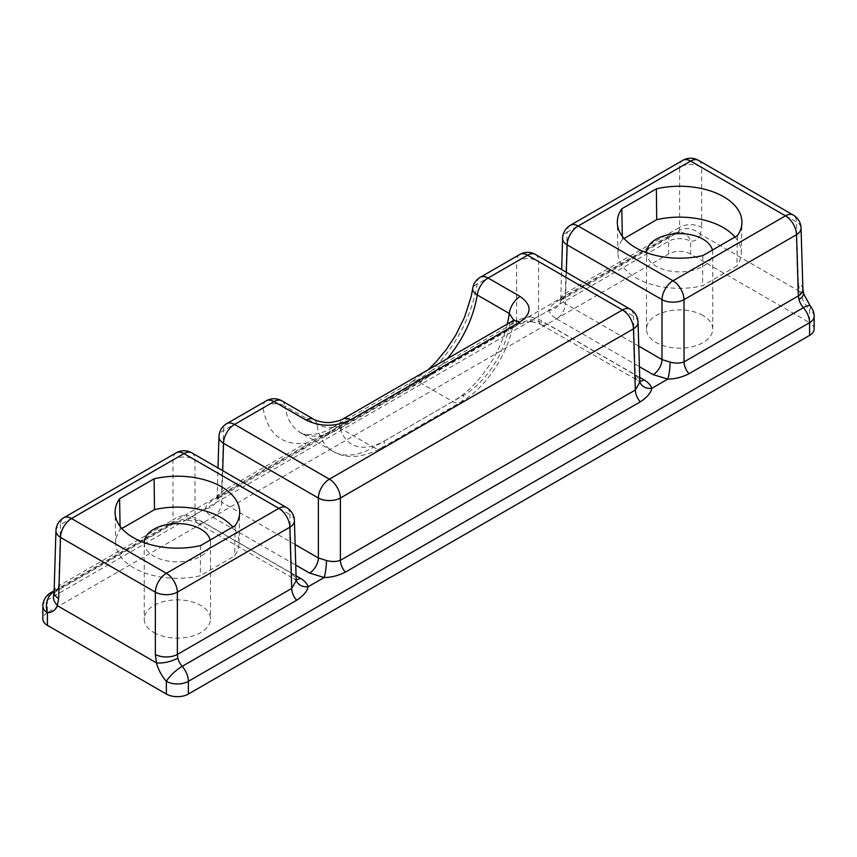 <?xml version="1.0" encoding="UTF-8"?>
<svg xmlns="http://www.w3.org/2000/svg" width="857" height="857" viewBox="0 0 857 857"><rect width="100%" height="100%" fill="white"/><g stroke="black" fill="none" stroke-linecap="round" stroke-linejoin="round"><path stroke-width="0.64" stroke-dasharray="4.29 3.21" d="M700.565 234.304A28.035 16.187 60 0 1 690.635 241.288A15.576 12.03 90.8 0 0 679.837 232.076A15.576 12.03 90.8 0 0 674.791 233.425A12.459 7.199 -120 0 0 677.159 232.847A12.459 7.199 -120 0 0 679.183 230.362C686.468 227.094 693.57 228.38 700.501 234.25L799.731 291.541L798.338 283.206L796.496 221.984A15.576 8.988 120 0 0 793.271 215.075M679.183 230.362L679.622 227.384A15.576 9.309 180 0 1 701.647 227.384L700.501 234.25M690.635 254.004A15.576 8.988 0 0 0 668.61 254.004L668.61 241.288A15.576 8.988 180 0 1 690.635 241.288L690.635 254.004L809.586 322.682L809.586 309.966A15.576 8.988 180 0 1 814.15 316.319M50.638 592.798A15.576 8.988 -120 0 0 47.414 599.932L668.61 241.288A15.576 8.988 60 0 1 671.834 234.154A15.576 8.988 60 0 1 674.791 233.425L560.36 299.5A12.459 7.199 -120 0 0 562.728 298.911A12.459 7.199 -120 0 0 565.309 293.383L679.622 227.384L679.622 167.233A15.576 9.309 180 0 1 701.647 167.233L701.647 227.384M296.072 575.797L203.805 522.524L189.204 518.067C182.091 519.053 175.032 521.699 168.026 526.005L54.109 591.78M216.725 497.896A12.459 7.199 -120 0 0 219.081 497.306A12.459 7.199 -120 0 0 221.663 491.779L305.767 443.23L329.752 431.703L409.046 385.918L432.517 370.053A12.459 7.199 60 0 1 429.946 375.57A12.459 7.199 60 0 1 427.568 376.159L216.725 497.896C209.944 501.538 206.109 505.18 205.209 508.833C206.323 512.09 208.894 514.896 212.922 517.264A12.459 7.199 120 0 0 221.738 502.181L217.442 497.563A12.459 9.995 -18.2 0 1 205.209 508.833L189.204 518.067A12.459 1.896 -83.8 0 1 187.854 520.285A12.459 1.896 -83.8 0 1 186.89 515.207L195 517.617L291.626 573.397A12.459 7.199 120 0 0 294.208 578.925A12.459 7.199 120 0 0 294.24 578.957A12.459 7.199 120 0 0 296.179 579.503M639.708 377.391L547.452 324.128L532.84 319.672C525.737 320.647 518.678 323.293 511.672 327.61L427.568 376.159M560.36 299.5C553.59 303.142 549.755 306.785 548.844 310.438C549.958 313.694 552.529 316.501 556.568 318.868A12.459 7.199 120 0 0 565.374 303.785L561.089 299.168A12.459 9.995 -18.2 0 1 548.844 310.438L532.84 319.672A12.459 1.896 -83.8 0 1 531.49 321.878A12.459 1.896 -83.8 0 1 530.526 316.811L538.635 319.222L635.262 375.002A12.459 7.199 120 0 0 637.844 380.529A12.459 7.199 120 0 0 637.887 380.551A12.459 7.199 120 0 0 639.825 381.108M42.85 606.295A15.576 8.988 180 0 1 47.414 599.932L47.414 612.648L668.61 254.004M47.414 612.648A15.576 8.988 0 0 0 42.85 619.011M54.098 592.005A15.576 8.988 -178.3 0 1 58.662 585.899L57.997 589.005L53.905 593.569M55.951 530.783A15.576 8.988 -178.3 0 1 60.504 524.677L58.662 585.899L172.975 519.899A12.459 7.199 60 0 1 170.393 525.427A12.459 7.199 60 0 1 168.026 526.005M814.15 329.045A15.576 8.988 0 0 0 809.586 322.682M802.902 289.452L802.891 289.27A15.576 8.988 -1.7 0 0 798.338 283.206M803.684 293.801L802.795 292.623L799.731 291.541M810.283 306.056A15.576 4.135 -41.2 0 1 809.586 309.966A28.035 16.187 60 0 1 799.656 291.519M203.805 522.524A12.459 7.199 -60 0 1 197.613 523.166A12.459 7.199 -60 0 1 197.581 523.145A12.459 7.199 -60 0 1 195 517.617L195 459.738A15.576 9.309 0 0 0 172.975 459.738L60.504 524.677A15.576 8.988 -120 0 1 63.729 517.767M294.401 520.606A15.576 8.988 -1.7 0 0 289.848 514.5L291.626 573.397L295.911 578.154A12.459 9.995 161.8 0 0 296.297 580.403M176.199 452.828A15.576 8.988 60 0 0 172.975 459.738L172.975 519.899C176.917 517.103 181.555 515.539 186.89 515.207M295.911 578.154L296.19 579.868M281.824 400.84A15.576 8.988 -60 0 1 284.899 406.004A15.576 10.477 -7.9 0 0 263.024 407.75C267.673 433.963 281.921 445.79 305.767 443.23A12.459 7.199 60 0 1 303.185 448.757L303.185 448.757A12.459 7.199 60 0 1 300.818 449.347M530.526 316.811C525.191 317.144 520.553 318.708 516.61 321.493L516.61 261.342L477.113 284.149C471.575 316.244 456.706 344.878 432.517 370.053L516.61 321.493A12.459 7.199 60 0 1 514.039 327.02L429.935 375.58A12.459 7.199 60 0 1 429.935 375.58L406.743 389.292A12.459 7.199 60 0 1 406.732 389.292A12.459 7.199 60 0 1 404.14 389.871M531.479 321.868C531.876 320.914 519.888 323.475 519.61 324.278L514.029 327.02A12.459 7.199 60 0 1 511.672 327.61M547.452 324.128A12.459 7.199 -60 0 1 541.26 324.771A12.459 7.199 -60 0 1 541.217 324.749A12.459 7.199 -60 0 1 538.635 319.222L538.635 261.342A15.576 9.309 0 0 0 516.61 261.342A15.576 8.988 60 0 1 519.835 254.433M638.037 322.211A15.576 8.988 -1.7 0 0 633.484 316.104L635.262 375.002L639.558 379.758A12.459 9.995 161.8 0 0 639.933 381.997M639.558 379.758L639.825 381.472M217.442 497.563L217.164 496.032L221.663 491.779L223.516 430.568A15.576 8.988 1.7 0 0 218.964 436.674M511.897 321.407A15.576 8.988 -120 0 0 508.672 328.542L339.511 426.197C331.852 428.479 324.321 427.9 316.908 424.483L284.899 406.004C286.731 418.612 291.851 427.429 300.261 432.464C311.337 438.452 324.728 437.038 340.433 428.264L419.726 382.479C429.421 376.834 438.591 368.917 447.225 358.751M561.089 299.168L560.81 297.625L565.309 293.383L567.152 232.161A15.576 8.988 1.7 0 0 562.599 238.267M507.28 324.075A80.997 46.76 -60 0 1 452.732 401.537L373.427 447.322A15.576 8.988 -120 0 0 381.215 448.093A15.576 8.988 -120 0 0 384.439 440.959A65.421 37.772 120 0 1 339.511 426.197A15.576 8.988 60 0 1 342.618 419.148M513.697 320.143L508.672 328.542A65.421 37.772 120 0 1 463.744 395.173A15.576 8.988 -120 0 1 460.52 402.308A15.576 8.988 -120 0 1 452.732 401.537L419.726 382.479A15.576 8.988 60 0 0 411.938 381.708A15.576 8.988 60 0 0 411.896 381.729A15.576 8.988 60 0 0 409.046 385.918A12.459 7.199 60 0 1 406.743 389.292L327.438 435.077A12.459 7.199 60 0 1 324.835 435.656M703.061 315.505A33.144 19.133 0 0 0 666.939 311.359A33.144 19.133 0 0 0 646.478 329.045A33.144 19.133 0 0 0 679.622 348.178A33.144 19.133 0 0 0 712.767 329.045A33.144 19.133 0 0 0 703.061 315.505M712.446 250.062A33.144 19.133 180 0 1 712.767 252.729A33.144 19.133 180 0 1 679.622 271.873A33.144 19.133 180 0 1 646.478 252.729A33.144 19.133 180 0 1 646.478 252.665M622.321 236.339L622.375 239.51L624.089 238.525M737.416 235.643L736.859 265.949L702.515 285.777A61.65 35.598 180 0 1 617.972 253.169A61.65 35.598 180 0 1 622.375 239.51M734.974 237.057A61.65 35.598 180 0 1 741.273 253.169A61.65 35.598 180 0 1 736.859 265.949M702.89 255.579L702.515 285.777M153.939 632.541A33.144 19.133 0 0 0 190.061 636.687A33.144 19.133 0 0 0 210.522 619.011A33.144 19.133 0 0 0 177.378 599.868A33.144 19.133 0 0 0 144.233 619.011A33.144 19.133 0 0 0 153.939 632.541M210.201 540.028A33.144 19.133 180 0 1 210.522 542.706A33.144 19.133 180 0 1 190.061 560.382A33.144 19.133 180 0 1 153.939 556.236A33.144 19.133 180 0 1 144.233 542.706A33.144 19.133 180 0 1 144.233 542.631M121.855 528.49L120.141 529.476A61.65 35.598 0 0 0 115.727 543.145A61.65 35.598 0 0 0 200.281 575.754L234.625 555.925A61.65 35.598 0 0 0 239.028 543.145A61.65 35.598 0 0 0 232.729 527.023M120.076 526.305L120.141 529.476M200.645 545.545L200.281 575.754M235.182 525.609L234.625 555.925M570.376 225.252A15.576 8.988 -120 0 0 567.152 232.161L679.622 167.233A15.576 8.988 60 0 1 682.847 160.323M698.423 160.323A15.576 8.988 -60 0 1 701.647 167.233L796.496 221.984A15.576 8.988 178.3 0 1 801.049 228.101M57.997 589.005A12.459 7.199 60 0 1 55.962 591.491A12.459 7.199 60 0 1 54.098 592.058L54.098 592.23M212.922 517.264L295.74 565.084M295.129 544.549L221.738 502.181L222.691 470.675M332.591 427.525C319.629 435.635 304.589 436.331 300.261 432.464L332.934 451.328A80.997 46.76 -60 0 0 373.427 447.322L340.433 428.264A15.576 8.988 60 0 0 332.645 427.493A15.576 8.988 60 0 0 332.591 427.514A15.576 8.988 60 0 0 329.752 431.703A12.459 7.199 60 0 1 327.438 435.077L215.985 499.438L217.164 496.021L218.01 467.976M556.568 318.868L639.386 366.678M266.248 400.84A15.576 8.988 60 0 0 263.024 407.75L223.516 430.568A15.576 8.988 -120 0 1 226.741 423.658M638.765 346.153L565.374 303.785L566.327 272.28M535.411 254.433A15.576 8.988 -60 0 1 538.635 261.342L633.484 316.104A15.576 8.988 120 0 0 630.259 309.195M480.338 277.24A15.576 8.988 -120 0 0 477.113 284.149A15.576 7.574 8.3 0 0 472.71 288.455M191.775 452.828A15.576 8.988 -60 0 1 195 459.738L289.848 514.5A15.576 8.988 120 0 0 286.624 507.59M314.026 419.448A15.576 8.988 -60 0 1 316.908 424.483A80.997 46.76 -60 0 0 332.934 451.328C345.949 459.181 362.04 458.109 381.215 448.093L460.52 402.308C486.744 387.482 509.24 352.677 513.632 321.107L514.082 319.747M384.439 440.959L463.744 395.173M54.141 590.784L671.834 234.154A15.576 15.576 0 0 1 679.837 232.076L677.159 232.847L559.621 301.043L560.81 297.625L561.656 269.58M53.83 593.676L55.962 591.491L170.393 525.427M197.581 523.145L294.208 578.925M187.854 520.285C189.033 519.974 197.967 522.727 197.624 523.166M296.436 580.692L294.251 578.946M187.844 520.263C188.24 519.31 176.253 521.881 175.964 522.674L170.393 525.416M541.217 324.749L637.844 380.529M531.49 321.889C532.668 321.579 541.613 324.332 541.26 324.76M640.072 382.297L637.887 380.551M428.082 369.796L411.896 381.74M332.645 427.493L411.938 381.708M712.767 329.045L712.767 252.729M646.478 329.045L646.478 252.729M741.273 253.169L741.926 222.659M617.972 253.169L617.319 222.659M144.233 542.706L144.233 619.011M210.522 542.706L210.522 619.011M115.727 543.145L115.074 512.625M239.028 543.145L239.681 512.625"/><path stroke-width="1.29" d="M156.435 662.879A28.035 16.187 -120 0 0 166.365 681.326A15.576 4.135 -41.2 0 1 182.209 666.328A12.459 7.199 60 0 1 177.817 658.187C170.532 661.861 163.43 663.436 156.499 662.9L57.344 605.663L58.662 598.615A15.576 8.988 -178.3 0 1 54.098 592.058A15.576 8.988 -178.3 0 1 54.098 592.005L55.951 530.783A15.576 8.988 -178.3 0 0 60.504 537.393A15.576 8.988 -60 0 1 71.517 518.539A15.576 8.988 -120 0 0 63.729 517.767A15.576 15.576 0 0 0 55.951 530.783M155.353 654.437A15.576 8.677 0 0 0 177.378 654.437L177.378 592.144A15.576 8.677 180 0 1 155.353 592.144L155.353 654.437L156.499 662.9M177.817 658.187L177.378 654.437L291.691 588.438A12.459 7.199 60 0 0 296.64 600.264C303.421 595.829 307.256 591.319 308.156 586.745C307.042 583.488 304.471 580.682 300.432 578.314L296.072 575.797M166.365 694.041A15.576 8.988 0 0 0 188.39 694.041L188.39 681.326A15.576 8.988 180 0 1 166.365 681.326L166.365 694.041L47.414 625.364L47.414 612.648A15.576 8.988 180 0 1 42.85 606.295L42.85 619.011A15.576 8.988 0 0 0 47.414 625.364M639.386 366.678L653.195 374.648L667.796 379.105C674.909 379.062 681.968 377.273 688.974 373.748L803.405 307.684A15.576 4.135 -41.2 0 1 810.283 306.056L803.695 293.844L802.42 296.918L799.003 299.543A12.459 7.199 -120 0 0 803.405 307.684A15.576 8.988 60 0 1 809.586 322.682L809.586 335.398L188.39 694.041M296.361 580.596L296.308 580.393A12.459 9.995 161.8 0 0 296.308 580.446A12.459 9.995 161.8 0 0 308.156 586.745L324.16 577.511A12.459 1.896 96.2 0 0 326.474 560.51L318.365 557.971A12.459 7.199 -60 0 1 309.548 573.054L324.16 577.511C331.263 577.457 338.322 575.668 345.328 572.144L640.275 401.858C647.056 397.423 650.892 392.924 651.791 388.35C650.677 385.093 648.106 382.276 644.078 379.919L639.708 377.391M53.916 593.537L53.284 597.779L54.205 601.186L57.269 605.61M54.109 591.78L53.595 592.069A15.576 12.03 90.8 0 0 47.414 612.648A28.035 16.187 -120 0 0 57.344 605.663M809.586 335.398A15.576 8.988 0 0 0 814.15 329.045L814.15 316.319A15.576 8.988 180 0 1 809.586 322.682L188.39 681.326A15.576 8.988 -120 0 0 182.209 666.328L296.64 600.264M802.902 289.323L801.049 228.101A15.576 8.988 178.3 0 1 796.496 234.7L798.338 295.922A15.576 8.988 -1.7 0 0 802.902 289.323A15.576 8.988 -1.7 0 0 802.902 289.27L803.673 293.758M688.974 373.748A12.459 7.199 -120 0 1 684.025 361.922L798.338 295.922L799.003 299.543M296.179 579.503A12.459 7.199 120 0 0 300.432 578.314M296.318 580.446L291.691 588.438L289.848 527.216A15.576 8.988 -1.7 0 0 294.401 520.606A15.576 15.576 0 0 0 286.624 507.59A15.576 8.988 120 0 0 278.836 508.362A15.576 8.988 60 0 1 289.848 527.216L177.378 592.144A15.576 8.988 -120 0 0 166.365 573.29A15.576 8.988 120 0 0 155.353 592.144L60.504 537.393L58.662 598.615M639.825 381.108A12.459 7.199 120 0 0 644.078 379.919M639.933 381.997A12.459 9.995 161.8 0 0 639.954 382.04A12.459 9.995 161.8 0 0 651.791 388.35L667.796 379.105A12.459 1.896 96.2 0 0 670.11 362.115L662 359.565L638.765 346.153M640.275 401.858A12.459 7.199 60 0 1 635.337 390.042L340.39 560.328A12.459 7.199 -120 0 0 345.328 572.144M639.954 382.051L635.337 390.042L633.484 328.82A15.576 8.988 -1.7 0 0 638.037 322.211A15.576 15.576 0 0 0 630.259 309.195A15.576 8.988 120 0 0 622.471 309.966A15.576 8.988 60 0 1 633.484 328.82L340.39 498.035A15.576 8.988 -120 0 0 329.377 479.181A15.576 8.988 120 0 0 318.365 498.035L318.365 557.971L295.129 544.549M222.691 470.675L223.516 443.283L318.365 498.035A15.576 8.677 0 0 0 340.39 498.035L340.39 560.328C336.447 561.817 331.809 561.881 326.474 560.51M653.195 374.648A12.459 7.199 120 0 0 662 359.565L662 299.639A15.576 8.677 0 0 0 684.025 299.639L796.496 234.7A15.576 8.988 60 0 0 785.483 215.846L673.013 280.785A15.576 8.988 120 0 0 662 299.639L567.152 244.877A15.576 8.988 -60 0 1 578.164 226.023A15.576 8.988 -120 0 0 570.376 225.252L682.847 160.323A15.576 8.988 60 0 1 690.635 161.095A15.576 8.988 -60 0 1 698.423 160.323A15.576 15.576 0 0 0 682.847 160.323M698.423 160.323L793.271 215.075A15.576 8.988 120 0 0 785.483 215.846L690.635 161.095L578.164 226.023L673.013 280.785A15.576 8.988 -120 0 1 684.025 299.639L684.025 361.922C680.083 363.422 675.445 363.486 670.11 362.115M119.584 498.742L154.11 478.806A62.304 35.973 180 0 1 239.681 512.625A62.304 35.973 180 0 1 235.182 525.609L200.645 545.545A62.304 35.973 180 0 1 115.074 512.625A62.304 35.973 180 0 1 119.584 498.742L120.076 526.305M342.618 419.148A15.576 8.988 60 0 1 342.736 419.073A15.576 8.988 60 0 1 342.789 419.041A15.576 8.988 60 0 1 350.524 419.844L519.685 322.178A15.576 8.988 -120 0 0 511.95 321.375A15.576 8.988 -120 0 0 511.897 321.407L342.736 419.073M447.225 358.751C463.444 338.965 473.45 317.701 477.253 294.958L509.251 313.437L513.697 320.143M621.818 208.776L656.355 188.84A62.304 35.973 180 0 1 741.926 222.659A62.304 35.973 180 0 1 737.416 235.643L702.89 255.579A62.304 35.973 180 0 1 617.319 222.659A62.304 35.973 180 0 1 621.818 208.776L622.321 236.339M646.478 252.665A33.144 19.133 180 0 1 666.992 235.043A33.144 19.133 180 0 1 703.061 239.199A33.144 19.133 180 0 1 712.446 250.062M624.089 238.525L656.719 219.681A61.65 35.598 180 0 1 734.974 237.057M656.355 188.84L656.719 219.681M144.233 542.631A33.144 19.133 180 0 1 175.117 523.606A33.144 19.133 180 0 1 210.201 540.028M154.11 478.806L154.485 509.647L121.855 528.49M232.729 527.023A61.65 35.598 0 0 0 154.485 509.647M53.905 593.558L54.109 592.069A12.459 7.199 60 0 1 53.595 592.069A15.576 8.988 -120 0 0 50.638 592.798L54.141 590.784M63.729 517.767L176.199 452.828A15.576 8.988 60 0 1 183.987 453.599L278.836 508.362L166.365 573.29L71.517 518.539L183.987 453.599A15.576 8.988 -60 0 1 191.775 452.828L286.624 507.59M295.74 565.084L309.548 573.054M218.964 436.674A15.576 8.988 1.7 0 0 223.516 443.283A15.576 8.988 -60 0 1 234.529 424.429A15.576 8.988 -120 0 0 226.741 423.658A15.576 15.576 0 0 0 218.964 436.674L218.01 467.976M428.082 369.796L435.495 362.543L446.197 349.699L455.72 335.173L464.612 317.09L471.254 296.265L472.71 288.455A15.576 7.574 8.3 0 0 472.71 288.477A15.576 7.574 8.3 0 0 477.253 294.958A15.576 8.988 -60 0 1 488.126 278.011L527.623 255.204A15.576 8.988 -60 0 1 535.411 254.433A15.576 15.576 0 0 0 519.835 254.433A15.576 8.988 60 0 1 527.623 255.204L622.471 309.966L329.377 479.181L234.529 424.429L274.036 401.612A15.576 8.988 -60 0 1 281.824 400.84A15.576 15.576 0 0 0 266.248 400.84A15.576 8.988 60 0 1 274.036 401.612L306.035 420.091C320.925 427.054 335.751 426.968 350.524 419.844M507.28 324.075A80.997 46.76 -60 0 0 509.251 313.437A15.576 8.988 -60 0 1 520.124 296.49L488.126 278.011A15.576 8.988 -120 0 0 480.338 277.24L519.835 254.433M570.376 225.252A15.576 15.576 0 0 0 562.599 238.267A15.576 8.988 1.7 0 0 567.152 244.877L566.327 272.28M306.035 420.091A15.576 8.988 -60 0 1 313.791 419.298A15.576 8.988 -60 0 1 313.823 419.319A15.576 8.988 -60 0 1 314.026 419.448M519.685 322.178C532.036 313.673 532.176 305.103 520.124 296.49M50.638 592.798A15.576 15.576 0 0 0 42.85 606.295M801.049 228.101A15.576 15.576 0 0 0 793.271 215.075M814.15 316.319A15.576 15.576 0 0 0 810.283 306.056M226.741 423.658L266.248 400.84M639.836 381.483L638.037 322.211M535.411 254.433L630.259 309.195M296.19 579.878L294.401 520.606M191.775 452.828A15.576 15.576 0 0 0 176.199 452.828M561.656 269.58L562.599 238.267M342.789 419.041C342.125 420.241 329.624 423.337 326.796 422.426C324.15 422.94 314.294 420.187 313.78 419.309M511.95 321.375L514.082 319.747M313.823 419.319L281.824 400.84M480.338 277.24A15.576 15.576 0 0 0 472.71 288.477"/></g></svg>
